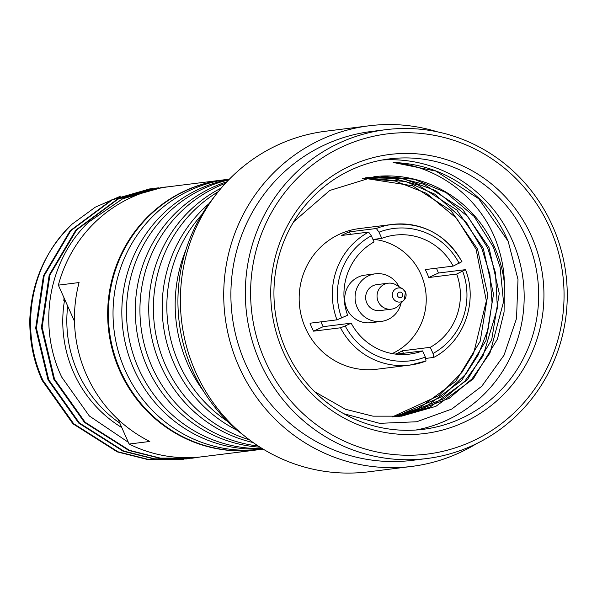 <?xml version="1.0" encoding="UTF-8"?>
<svg xmlns="http://www.w3.org/2000/svg" width="597" height="597" viewBox="0 0 597 597"><rect width="100%" height="100%" fill="white"/><g stroke="black" fill="none" stroke-linecap="round" stroke-linejoin="round"><path stroke-width="0.9" d="M405.475 292.082A7.097 6.888 82.9 0 0 402.676 288.896L396.132 284.926A13.082 12.701 82.9 0 0 388.125 283.209A13.082 12.701 82.9 0 0 378.2 301.56A13.082 12.701 82.9 0 0 391.371 309.164A13.082 12.701 82.9 0 0 398.706 305.522L404.072 300.067A7.097 6.888 82.9 0 0 405.497 292.127L402.676 288.896A7.097 6.888 82.9 0 0 392.953 297.918A7.097 6.888 82.9 0 0 404.072 300.067L405.497 292.105M388.125 283.209L376.737 284.635A13.082 12.701 82.9 0 0 366.819 302.985A13.082 12.701 82.9 0 0 379.983 310.589L391.371 309.164M399.012 286.672A23.977 23.283 82.9 0 0 375.386 273.814L365.036 275.113A23.977 23.283 82.9 0 0 346.85 308.753A23.977 23.283 82.9 0 0 370.991 322.693L381.341 321.402A23.977 23.283 82.9 0 0 401.072 303.119M375.386 273.814A23.977 23.283 82.9 0 0 357.2 307.462A23.977 23.283 82.9 0 0 381.341 321.402M350.476 234.36L349.372 231.875A70.871 68.812 82.9 0 0 341.678 235.457L368.625 232.084L371.312 235.77L374.058 241.942A59.946 58.2 82.9 0 0 347.626 315.223L336.969 319.843L310.015 323.216A70.871 68.812 82.9 0 0 311.671 327.246A70.871 68.812 82.9 0 0 313.552 331.163L323.223 326.663A59.946 58.2 -97.1 0 1 321.313 322.753A59.946 58.2 -97.1 0 1 320.917 321.85M372.953 239.464L381.759 238.36L379.013 232.188L376.326 228.502L349.372 231.875M425.848 358.409L433.721 357.424L433.012 353.491L430.265 347.32A59.946 58.2 82.9 0 0 456.705 274.038L428.758 277.538A59.946 58.2 -97.1 0 0 427.131 273.501A59.946 58.2 -97.1 0 0 425.221 269.59L453.168 266.098A59.946 58.2 82.9 0 0 394.721 235.151A59.946 58.2 82.9 0 0 381.759 238.36M392.199 353.588A59.946 58.2 82.9 0 0 420.922 274.277A59.946 58.2 82.9 0 0 373.923 239.345M376.326 228.502A70.871 68.812 82.9 0 1 392.371 224.427C422.982 222.151 446.175 234.584 461.966 261.732L461.839 261.717A70.871 68.812 82.9 0 0 392.371 224.427L359.215 228.584A70.871 68.812 82.9 0 0 305.455 328.022A70.871 68.812 82.9 0 0 376.811 369.23L409.975 365.08A70.871 68.812 82.9 0 0 426.027 361.006L425.318 357.073L422.572 350.902A59.946 58.2 82.9 0 1 409.609 354.111A59.946 58.2 82.9 0 1 351.163 323.164L345.185 325.947A66.7 64.767 82.9 0 0 425.318 357.073M428.758 277.538L438.429 273.038A70.871 68.812 82.9 0 0 436.78 269.008A70.871 68.812 82.9 0 0 436.407 268.195M438.429 273.038L465.376 269.665L456.705 274.038M313.552 331.163L340.506 327.79L345.185 325.947M363.648 178.16L412.49 185.749L451.056 210.689L477.503 248.994L487.764 294.843L480.204 341.253L455.929 381.17L418.587 408.527L392.96 416.922M362.372 178.331L395.117 180.988L426.489 193.361L456.675 218.353L476.07 249.173L486.361 300.925L473.63 353.387L461.772 372.603L438.996 395.52L392.236 416.952M366.162 177.705L392.826 178.316L418.236 185.025L456.802 209.972L483.257 248.277L493.51 294.12L485.958 340.529L461.682 380.446L424.333 407.803L395.856 416.743M365.237 177.839L406.005 181.578L434.817 194.174L466.257 222.278L481.816 248.456L489.921 274.635L492.047 302.507L488.197 328.91L478.227 354.931L465.996 373.856L442.504 396.468L395.132 416.796M366.789 177.607L397.035 177.384L423.989 184.309L462.556 209.248L489.003 247.554L499.264 293.403L491.704 339.812L467.429 379.729L430.079 407.087L398.744 416.49M368.095 177.428L403.565 178.884L435.564 190.562L467.899 216.599L487.57 247.733L495.443 272.762L497.398 308.216L483.063 355.931L464.921 381.065L443.959 398.729L398.05 416.557M314.664 391.707L345.566 409.303L372.946 416.169L401.624 416.169L435.832 406.363L473.182 379.013L497.45 339.089L504.077 311.955L504.398 283.463A120.527 117.034 82.9 0 0 494.465 246.874A120.527 117.034 82.9 0 0 374.67 176.608L329.76 190.465L293.649 221.763M380.17 176.137L414.228 179.272L446.004 192.547L473.996 216.286L493.316 247.016L500.085 267.038L503.502 301.948L489.965 353.028L472.003 378.908L449.153 398.371L401.094 416.228M415.952 430.019A136.265 132.303 82.9 0 0 512.084 239.942A136.265 132.303 82.9 0 0 382.162 160.018M504.398 283.463C504.129 270.598 501.89 257.979 497.674 245.606C483.234 201.585 441.392 166.645 393.177 162.459C428.795 163.824 459.197 177.578 484.383 203.696C494.42 214.942 502.368 227.532 508.219 241.464L517.995 279.471L516.524 318.507L504.062 355.155L481.786 386.237L451.75 409.072L416.654 421.766L379.625 423.333L343.887 413.751M526.576 238.128A136.265 132.303 82.9 0 0 389.386 158.906A136.265 132.303 82.9 0 0 286.03 350.096A136.265 132.303 82.9 0 0 423.221 429.318A136.265 132.303 82.9 0 0 526.576 238.128M531.457 236.211A140.623 136.541 82.9 0 0 350.29 165.847A140.623 136.541 82.9 0 0 283.217 351.76A140.623 136.541 82.9 0 0 464.391 422.116A140.623 136.541 82.9 0 0 531.457 236.211M264.919 360.267A161.347 156.66 82.9 0 0 472.787 441.004A161.347 156.66 82.9 0 0 549.74 227.696A161.347 156.66 82.9 0 0 341.872 146.966A161.347 156.66 82.9 0 0 264.919 360.267M260.038 362.192A165.705 160.891 82.9 0 0 426.87 458.533A165.705 160.891 82.9 0 0 552.553 226.032A165.705 160.891 82.9 0 0 385.722 129.691A165.705 160.891 82.9 0 0 260.038 362.192M385.722 129.691L371.282 131.497A165.705 160.891 82.9 0 0 245.598 363.998A165.705 160.891 82.9 0 0 412.437 460.339L426.87 458.533M437.497 131.862A171.637 166.653 82.9 0 0 369.133 125.788A171.637 166.653 82.9 0 0 238.957 366.61A171.637 166.653 82.9 0 0 411.766 466.406A171.637 166.653 82.9 0 0 476.518 443.668M369.133 125.788L325.798 131.213A171.637 166.653 82.9 0 0 195.615 372.035A171.637 166.653 82.9 0 0 368.424 471.831L411.766 466.406M214.845 196.07A165.705 160.891 82.9 0 0 192.637 370.625A165.705 160.891 82.9 0 0 244.912 436.31M185.906 249.904A142.049 137.922 82.9 0 0 187.779 364.125A142.049 137.922 82.9 0 0 203.599 391.266M209.189 203.495A136.041 132.094 82.9 0 0 174.257 364.021A136.041 132.094 82.9 0 0 237.599 430.512M201.89 214.577A136.041 132.094 82.9 0 0 178.913 363.431A136.041 132.094 82.9 0 0 227.793 421.564M221.315 187.98A136.041 132.094 82.9 0 0 160.809 365.7A136.041 132.094 82.9 0 0 253.173 442.556M218.248 191.689A136.041 132.094 82.9 0 0 165.466 365.118A136.041 132.094 82.9 0 0 249.285 439.72M226.867 181.772A136.041 132.094 82.9 0 0 147.355 367.386A136.041 132.094 82.9 0 0 260.083 447.205M225.405 183.346A136.041 132.094 82.9 0 0 152.011 366.804A136.041 132.094 82.9 0 0 258.285 446.041M229.106 179.443A136.041 132.094 82.9 0 0 133.9 369.065A136.041 132.094 82.9 0 0 262.829 448.914M228.614 179.943A136.041 132.094 82.9 0 0 138.556 368.483A136.041 132.094 82.9 0 0 262.225 448.548M229.382 179.152A136.041 132.094 82.9 0 0 228.285 179.287L223.629 179.869A136.041 132.094 82.9 0 0 120.445 370.752A136.041 132.094 82.9 0 0 257.419 449.847L262.076 449.265A136.041 132.094 82.9 0 0 263.173 449.123M228.285 179.287A136.041 132.094 82.9 0 0 125.101 370.17A136.041 132.094 82.9 0 0 262.076 449.265M223.278 179.913A136.041 132.094 82.9 0 0 222.927 179.958L169.026 186.704A136.041 132.094 82.9 0 0 58.372 285.15L79.065 282.553A136.041 132.094 -97.1 0 0 86.535 374.998A136.041 132.094 -97.1 0 0 149.817 441.459L129.116 444.049A136.041 132.094 82.9 0 0 202.816 456.683L256.71 449.937A136.041 132.094 82.9 0 0 257.068 449.892M222.927 179.958A136.041 132.094 82.9 0 0 119.743 370.841A136.041 132.094 82.9 0 0 256.71 449.937M64.7 299.351A122.601 119.042 82.9 0 0 73.647 372.573A122.601 119.042 82.9 0 0 121.773 427.556M58.372 285.15L67.685 306.067A122.601 119.042 82.9 0 0 77.707 372.065A122.601 119.042 82.9 0 0 119.803 423.124L129.116 444.049M158.63 187.831L155.399 188.212L117.318 199.219L75.864 230.046L49.193 275.068L41.417 327.432L53.775 379.155L84.438 422.355L128.795 450.451L159.72 458.22L192.107 458.22L200.293 456.974M156.115 188.122L118.034 199.129L76.588 229.949L49.917 274.978L42.141 327.343L54.499 379.065L85.162 422.266L129.519 450.362L160.436 458.13L192.824 458.13M120.818 196.047L95.289 207.181L72.17 224.091C45.887 249.695 31.783 281.157 29.85 318.462C29.343 340.499 33.484 361.207 42.275 380.595L72.946 423.795L117.303 451.892L148.22 459.66L180.607 459.66L183.839 459.227M72.17 224.091C30.663 262.396 18.843 328.499 42.999 380.505L73.662 423.706L118.019 451.802L148.944 459.571L181.331 459.571M152.884 188.555L149.646 188.928L111.564 199.935L70.118 230.763L43.447 275.784L35.671 328.149L48.029 379.871L78.692 423.072L123.049 451.168L153.974 458.936L186.361 458.936L189.585 458.511M150.362 188.839L112.288 199.846L70.834 230.673L44.163 275.695L36.387 328.059L48.745 379.782L79.408 422.982L123.766 451.078L154.69 458.847L187.077 458.847M128.333 442.287L89.334 415.975L61.804 377.229C37.462 326.94 47.685 261.374 88.498 222.218L122.415 198.905L161.712 187.428L168.645 186.749M340.506 327.79A70.871 68.812 82.9 0 0 409.975 365.08L426.027 361.006M461.839 261.717L453.168 266.098M64.051 297.91L63.804 300.806L64.237 298.328M163.093 187.264L123.064 198.502L88.498 222.218M433.721 357.424L433.803 357.394C463.876 341.85 478.331 301.851 465.511 269.68L465.376 269.665M403.43 353.297L402.326 350.812L430.265 347.32M402.326 350.812A59.946 58.2 -97.1 0 1 395.415 354.096M396.251 354.193L422.572 350.902M323.223 326.663L351.163 323.164M64.23 298.299L63.804 300.806M393.177 162.459L435.952 171.108L478.757 198.756L508.137 241.255M67.685 306.067L74.498 321.365M118.184 419.497L119.803 423.124M397.639 296.03A2.784 2.701 82.9 0 0 401.221 297.425A2.784 2.701 82.9 0 0 402.55 293.746A2.784 2.701 82.9 0 0 398.968 292.351A2.784 2.701 82.9 0 0 397.639 296.03M459.145 263.314A66.7 64.767 82.9 0 0 379.013 232.188M371.312 235.77A66.7 64.767 82.9 0 0 341.648 318M368.625 232.084A70.871 68.812 82.9 0 0 336.969 319.843M433.012 353.491A66.7 64.767 82.9 0 0 462.682 271.254M161.145 187.495L161.712 187.421"/></g></svg>
